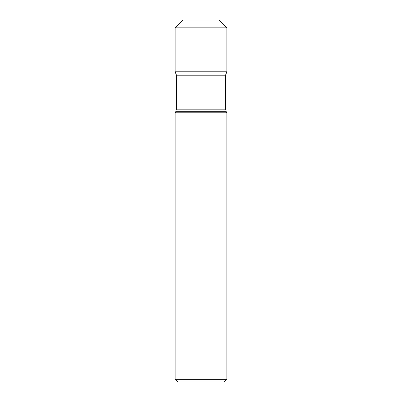 <?xml version="1.0" encoding="UTF-8"?>
<svg xmlns="http://www.w3.org/2000/svg" width="402" height="402" viewBox="0 0 402 402"><rect width="100%" height="100%" fill="white"/><g stroke="black" fill="none" stroke-linecap="round" stroke-linejoin="round"><path stroke-width="0.6" d="M219.09 20.1L226.844 27.854L175.156 27.854L182.91 20.1L219.09 20.1L226.844 27.854L226.844 71.782L175.156 71.787L226.844 71.787L225.552 75.204L176.448 75.204L176.448 109.163L225.552 109.163L226.246 111.751L175.754 111.751L175.156 112.786L175.156 379.317L226.844 379.317L226.844 112.786L175.156 112.786M226.844 379.317L224.261 381.9L177.739 381.9L175.156 379.317M175.156 27.854L175.156 71.787L176.448 75.204M226.844 27.854L226.844 71.787M225.552 75.204L225.552 109.163M226.246 111.751L226.844 112.786M176.448 109.163L175.754 111.751"/></g></svg>
